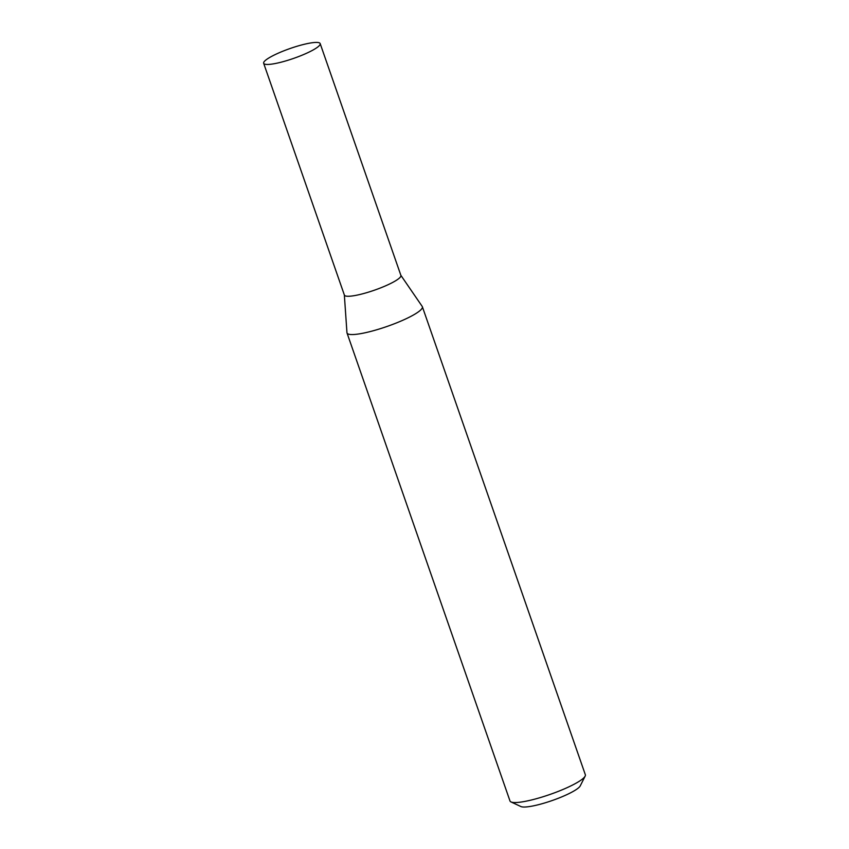 <?xml version="1.0" encoding="UTF-8"?>
<svg xmlns="http://www.w3.org/2000/svg" width="849" height="849" viewBox="0 0 849 849"><rect width="100%" height="100%" fill="white"/><g stroke="black" fill="none" stroke-linecap="round" stroke-linejoin="round"><path stroke-width="1.27" d="M344.344 294.985L346.954 332.659A39.892 6.994 -19.2 0 0 347.018 332.988L509.994 800.978A39.892 6.994 -19.2 0 0 511.002 801.944A39.892 6.994 -19.2 0 0 532.556 799.716A39.892 6.994 -19.2 0 0 585.152 776.124A39.892 6.994 -19.2 0 0 585.343 774.744L422.367 306.744A39.892 6.994 -19.2 0 0 422.218 306.447L400.855 275.299M347.018 332.988A39.892 6.994 -19.2 0 0 369.58 331.726A39.892 6.994 -19.2 0 0 422.367 306.744M511.002 801.944L520.925 806.55A31.912 5.593 -19.2 0 0 538.16 804.767A31.912 5.593 -19.2 0 0 580.238 785.898L585.152 776.124M400.781 275.193A29.917 5.243 160.8 0 1 374.367 290.209A29.917 5.243 160.8 0 1 344.333 294.847M320.169 43.586L400.898 275.416A29.917 5.243 160.8 0 1 374.367 290.209A29.917 5.243 160.8 0 1 344.386 295.102L263.657 63.272A29.917 5.243 160.8 0 1 303.252 44.541A29.917 5.243 160.8 0 1 320.169 43.586A29.917 5.243 160.8 0 1 293.637 58.39A29.917 5.243 160.8 0 1 263.657 63.272"/></g></svg>
